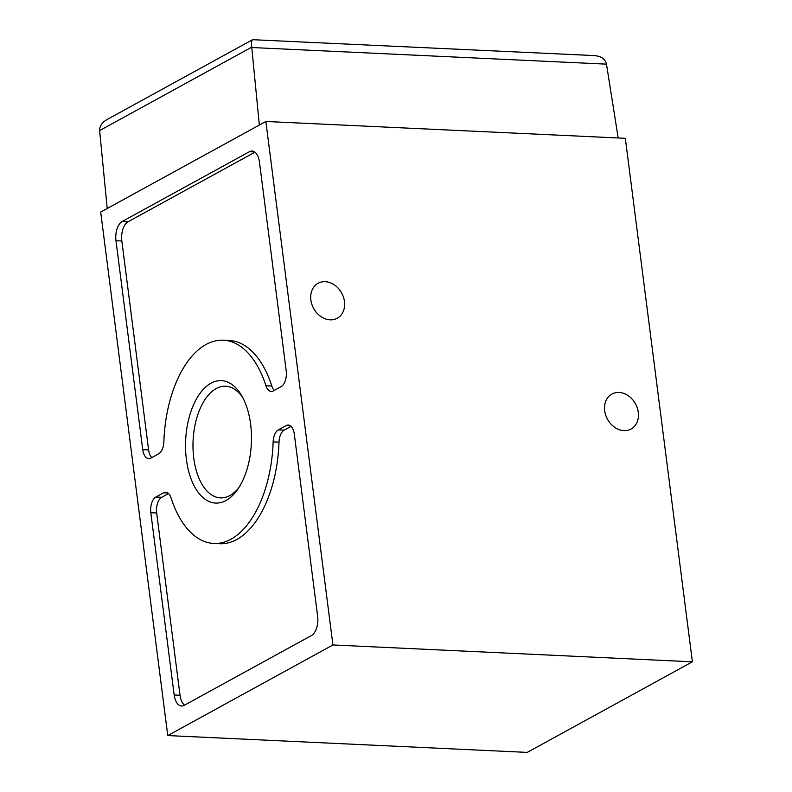<?xml version="1.0" encoding="UTF-8"?>
<svg xmlns="http://www.w3.org/2000/svg" width="792" height="792" viewBox="0 0 792 792"><rect width="100%" height="100%" fill="white"/><g stroke="black" fill="none" stroke-linecap="round" stroke-linejoin="round"><path stroke-width="1.19" d="M186.397 459.449A61.291 32.888 92.7 0 1 202.356 390.406A61.291 32.888 92.7 0 1 241.619 395.574A61.291 32.888 92.7 0 1 237.204 490.05A61.291 32.888 92.7 0 1 186.397 459.449M115.979 240.728L142.738 449.638A12.613 6.772 -87.3 0 0 148.757 458.608A12.613 6.772 -87.3 0 0 150.896 458.083L158.648 453.826A12.613 6.772 -87.3 0 0 163.875 441.768A101.732 54.599 -87.3 0 1 223.275 340.204A101.732 54.599 -87.3 0 1 265.963 385.773A12.613 6.772 -87.3 0 0 271.26 391.416A12.613 6.772 -87.3 0 0 273.388 390.892L281.15 386.635A12.613 6.772 -87.3 0 0 286.209 370.943L259.449 162.033A15.444 8.286 -87.3 0 0 252.074 151.044A15.444 8.286 -87.3 0 0 249.46 151.688L122.176 221.503A15.444 8.286 -87.3 0 0 115.979 240.728L121.839 240.996L148.599 449.915A12.613 6.772 -87.3 0 0 151.816 457.568M265.865 121.473L100.693 212.078L167.755 735.57L527.224 752.4L692.396 661.805L625.333 138.313L265.865 121.473L332.927 644.965L167.755 735.57M155.875 497.029L163.637 492.772A12.613 6.772 92.7 0 1 165.775 492.238A12.613 6.772 92.7 0 1 171.062 497.891A101.732 54.599 92.7 0 0 213.751 543.451A101.732 54.599 92.7 0 0 273.151 441.896A12.613 6.772 92.7 0 1 278.378 429.838L286.14 425.581A12.613 6.772 92.7 0 1 288.268 425.057A12.613 6.772 92.7 0 1 294.287 434.026L317.642 616.324A15.444 8.286 92.7 0 1 311.444 635.54L184.16 705.355A15.444 8.286 92.7 0 1 181.546 705.999A15.444 8.286 92.7 0 1 174.171 695.01L150.817 512.711A12.613 6.772 92.7 0 1 155.875 497.029L161.746 497.297A12.613 6.772 -87.3 0 0 156.677 512.988L180.031 695.287A15.444 8.286 -87.3 0 0 184.536 705.147M618.186 137.976L606.415 63.756C605.157 58.895 601.088 56.173 594.218 55.579L252.589 39.689C251.579 40.441 251.292 42.926 251.747 47.144L259.34 125.057M107.217 208.494L99.624 130.581C99.525 126.175 102.069 122.443 107.257 119.404L252.589 39.689M638.303 412.325A19.929 15.979 61.3 0 0 611.909 394.06A19.929 15.979 61.3 0 0 607.484 419.225A19.929 15.979 61.3 0 0 631.085 429.017A19.929 15.979 61.3 0 0 638.303 412.325M332.927 644.965L692.396 661.805M344.47 301.554A19.929 15.979 61.3 0 0 318.087 283.288A19.929 15.979 61.3 0 0 313.662 308.444A19.929 15.979 61.3 0 0 337.253 318.236A19.929 15.979 61.3 0 0 344.47 301.554M291.07 426.363L284.239 430.106A12.613 6.772 -87.3 0 0 279.012 442.164A101.732 54.599 -87.3 0 1 219.612 543.728L213.751 543.451M168.567 493.555L161.746 497.297M254.945 152.173L128.037 221.78A15.444 8.286 -87.3 0 0 121.839 240.996M274.319 390.387A12.613 6.772 -87.3 0 1 271.824 386.05A101.732 54.599 -87.3 0 0 229.135 340.481L223.275 340.204M238.649 487.922A55.895 29.997 92.7 0 1 220.443 497.881A55.895 29.997 92.7 0 1 193.763 458.113A55.895 29.997 92.7 0 1 225.67 386.209A55.895 29.997 92.7 0 1 242.877 397.832M251.747 47.144L99.624 130.581M606.474 64.142L251.787 47.53M150.817 512.711L156.677 512.988M174.171 695.01L180.031 695.287M286.14 425.581L290.347 425.779M278.378 429.838L284.239 430.106M273.151 441.896L279.012 442.164M163.637 492.772L167.845 492.97M128.037 221.78L122.176 221.503M148.599 449.915L142.738 449.638M271.824 386.05L265.963 385.773M254.618 151.935L249.46 151.688"/></g></svg>
